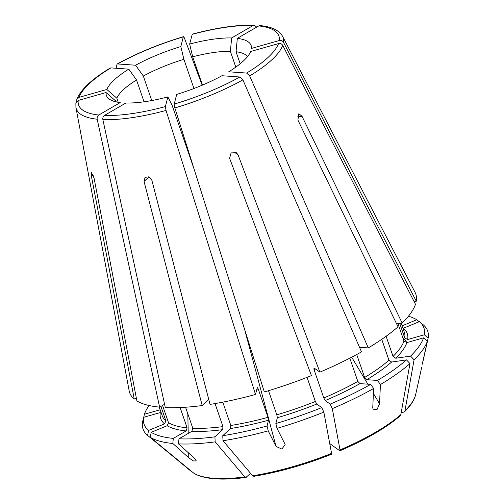 <?xml version="1.0" encoding="UTF-8"?>
<svg xmlns="http://www.w3.org/2000/svg" width="504" height="504" viewBox="0 0 504 504"><rect width="100%" height="100%" fill="white"/><g stroke="black" fill="none" stroke-linecap="round" stroke-linejoin="round"><path stroke-width="0.76" d="M148.541 430.454L147.603 435.412A150.526 43.508 -19 0 1 142.569 421.987L143.608 417.306A147.974 42.771 -19 0 0 148.541 430.454L164.512 423.864L165.898 420.89L160.908 406.394M136.363 398.173L134.253 399.048L91.375 176.06L91.426 172.526L94.021 177.937L136.893 400.926A151.332 43.741 -19 0 0 159.611 407.144L97.184 119.209C96.925 117.369 97.455 115.97 98.771 115.025L120.204 102.596A76.564 22.132 161 0 1 108.732 98.671A76.564 22.132 161 0 1 106.042 92.541L78.221 100.435A105.922 30.618 -19 0 0 98.771 115.025M75.858 103.081L75.934 107.51L129.175 390.852A151.332 43.741 -19 0 0 134.253 399.048M75.871 103.074L78.221 100.435M116.027 101.871A69.848 20.185 161 0 1 116.046 101.266A82419.529 77504.257 14.4 0 1 106.042 92.541M116.273 101.928L116.046 101.266M173.3 438.392L172.822 443.47A150.526 43.508 -19 0 1 150.249 437.289L151.187 432.331A147.974 42.771 -19 0 0 173.3 438.392L186.14 430.945L187.116 427.852L180.117 407.534M151.187 432.331L167.152 425.741L168.538 422.768L162.572 405.43M164.575 404.271L159.611 407.144M150.249 437.289A508927.224 477083.187 125.4 0 0 193.971 473.344L194.311 473.577C204.681 479.247 221.861 480.545 245.851 477.471L250.557 473.338M215.17 441.869L214.912 436.836A147.974 42.771 -19 0 1 178.977 438.795L178.492 443.866A150.526 43.508 -19 0 0 215.17 441.869A508927.186 267487.17 81.8 0 0 244.793 476.929L246.362 477.225M178.492 443.866A633028.448 501219.489 94 0 0 194.456 458.262L196.314 460.927L193.423 460.94L188.786 457.865A633028.448 501219.495 94 0 1 172.822 443.47M178.977 438.795L191.816 431.348L192.793 428.255L185.554 407.232M214.912 436.836L222.673 429.666L222.97 426.611L215.038 403.572M208.751 399.47L202.192 405.537A151.332 43.741 -19 0 1 165.281 407.547L102.86 119.612C102.602 117.766 103.131 116.374 104.448 115.429L125.88 102.999A76.564 22.132 161 0 0 167.882 96.907L165.394 106.59L166.037 110.452L255.509 394.468A151.332 43.741 -19 0 1 210.029 404.403L151.887 180.331L148.844 176.822L145.076 177.332L144.049 181.472L202.192 405.537M194.512 170.365L172.078 105.223A82419.536 14784.727 -105.8 0 1 167.882 96.907M222.755 435.695L223.007 440.735A150.526 43.508 -19 0 0 268.204 430.863L267.038 426.025A147.974 42.771 -19 0 1 222.755 435.695L230.511 428.526L230.813 425.471L222.781 402.154M267.038 426.025L268.531 420.223L268.002 417.35L258.212 388.899L257.286 387.557L255.509 394.468M223.007 440.735A508927.186 267487.17 81.8 0 0 252.636 475.795L254.199 476.085M323.845 412.114L321.747 407.604A147.974 42.771 -19 0 1 275.852 423.524L277.017 428.362A150.526 43.508 -19 0 0 323.845 412.114A508927.161 98799.164 67.6 0 1 331.575 453.392L331.311 454.199M277.017 428.362A633028.448 113555.037 74.2 0 0 284.873 443.929L285.138 444.616L281.856 449.058L276.06 446.437A633028.801 113555.1 74.2 0 1 268.204 430.863M275.852 423.524L277.345 417.721L276.816 414.849L268.512 390.713M321.747 407.604L316.745 404.057L315.359 401.48L307.056 377.357M330.189 404.12L332.294 408.631A150.526 43.508 -19 0 0 373.634 388.489L370.705 384.382A147.974 42.771 -19 0 1 330.189 404.12L325.193 400.567L323.807 397.99L314.011 369.545L313.942 367.907L319.895 372.128A151.332 43.741 -19 0 0 361.5 351.861L242.89 79.871L239.847 76.999L221.936 75.732A76.564 22.132 161 0 1 176.696 94.406L174.208 104.089L174.85 107.95L264.323 391.961A151.332 43.741 -19 0 0 311.453 375.619L229.597 158.281L231.103 152.901L236.37 152.743L238.039 154.791L234.007 151.931M319.895 372.128L238.039 154.791M370.705 384.382L359.976 383.62L357.827 381.415L349.82 358.155M332.294 408.631A508927.192 98799.17 67.6 0 1 340.017 449.908L339.759 450.715L329.742 443.602M409.979 363.573L406.457 359.887A147.974 42.771 -19 0 1 377.49 380.444L380.425 384.552A150.526 43.508 -19 0 0 409.979 363.573A508927.154 407210.271 47.3 0 1 400.837 414.635L400.195 415.794M380.425 384.552A633028.089 340628.224 59.9 0 1 379.544 403.723L377.131 409.349L373.18 409.828L372.758 407.66A633028.801 340628.608 59.9 0 0 373.634 388.489M377.49 380.444L366.761 379.682L364.619 377.477L356.712 354.507M406.457 359.887L391.627 362.036L388.943 360.215L381.755 339.331M359.51 347.3L368.292 347.924A151.332 43.741 -19 0 0 398.034 326.812L297.908 120.072L298.847 113.683L302.009 116.279L402.135 323.02A151.332 43.741 -19 0 0 415.491 304.29L282.731 45.379C281.755 43.835 280.35 43.237 278.517 43.59L250.696 51.484A76.564 22.132 161 0 1 228.722 71.795L246.632 73.061A105.922 30.618 -19 0 0 278.517 43.59M368.292 347.924L249.682 75.934L246.632 73.061M410.558 356.095L414.08 359.78A150.526 43.508 -19 0 0 427.354 341.17L423.562 337.856A147.974 42.771 -19 0 1 410.558 356.095L395.734 358.243L393.044 356.423L386.108 336.275M423.562 337.856L406.898 342.581L403.969 341.101L397.952 323.631M396.585 323.826L402.135 323.02M414.08 359.78A508927.154 407210.271 47.3 0 1 404.939 410.842L404.378 411.925L401.171 412.77M419.423 321.634A147.974 42.771 -19 0 1 424.355 334.788L428.142 338.102A150.526 43.508 -19 0 0 423.108 324.677L419.423 321.634L403.452 328.224A130.379 37.68 -19 0 1 407.686 339.513L404.756 338.033L399.71 323.373M428.142 338.102A633029.16 595277.033 14.4 0 1 423.026 361.198L422.232 364.266A633028.448 595276.366 14.4 0 0 427.354 341.17M414.219 301.808L416.279 301.222A151.332 43.741 -19 0 0 415.088 292.402L282.593 36.351C279.046 30.253 271.58 26.674 260.184 25.616M416.279 301.222L283.519 42.311C282.542 40.767 281.137 40.169 279.31 40.522L251.49 48.415A76.564 22.132 161 0 0 237.327 38.361L258.76 25.931L260.171 25.635M240.181 63.769L236.042 51.742A69.848 20.185 161 0 1 247.533 56.593M419.177 321.735L416.776 319.757A147.974 42.771 -19 0 0 408.429 316.21M256.706 27.115L254.35 25.225L253.084 25.528L231.651 37.958A76.564 22.132 161 0 0 189.649 44.05L192.276 34.178M202.451 85.1L192.704 56.807A69.848 20.185 161 0 1 230.372 51.345A82419.529 65258.166 94 0 0 231.651 37.958M235.796 67.114L230.372 51.345M202.18 85.214L184.558 38.449C183.947 36.924 183.538 36.401 183.324 36.868L180.835 46.551A76.564 22.132 161 0 0 135.595 65.218L117.684 63.951L117.041 64.096L116.512 66.528L116.966 68.323M117.048 64.077C136.773 53.197 158.905 44.062 183.443 36.672L183.324 36.868A105.922 30.618 -19 0 0 117.684 63.951M151.761 100.542L143.325 76.047A69.848 20.185 161 0 1 183.891 59.308A82419.529 14784.727 74.2 0 0 180.835 46.551M193.946 88.509L183.891 59.308M147.603 435.412A508927.161 477083.124 125.4 0 0 191.331 471.467M76.734 101.342L76.829 99.37L79.008 97.367L106.829 89.473A76.564 22.132 161 0 1 128.803 69.155L110.893 67.895A105.922 30.618 -19 0 0 79.008 97.367M110.225 68.053L110.893 67.895M144.043 101.795L136.54 79.985A82419.529 44349.404 59.9 0 1 128.803 69.155M118.251 102.312L116.833 98.198A69.848 20.185 161 0 1 136.54 79.985M192.704 56.807A82419.523 14784.727 74.2 0 0 189.649 44.05M236.042 51.742A82419.529 65258.166 94 0 0 237.327 38.361M116.833 98.198A82419.529 77504.251 14.4 0 1 106.829 89.473M149.077 405.512A147.974 42.771 -19 0 0 144.396 414.238L160.165 409.765M144.396 414.238L143.728 417.274M424.355 334.788L407.686 339.513M416.776 319.757L402.11 325.811M143.325 76.047A82419.529 44349.404 59.9 0 1 135.595 65.218M143.608 417.306L160.278 412.574A130.379 37.68 -19 0 0 164.512 423.864M159.251 407.112L162.181 415.63A128.048 37.013 -19 0 0 165.898 420.89M75.934 107.51A109.381 31.613 -19 0 0 97.184 119.209M168.538 422.768A128.048 37.013 -19 0 0 187.116 427.852M167.152 425.741A130.379 37.68 -19 0 0 186.14 430.945M193.971 473.344A120.311 34.776 -19 0 0 244.793 476.929M192.793 428.255A128.048 37.013 -19 0 0 222.97 426.611M102.86 119.612A109.381 31.613 -19 0 0 166.037 110.452M104.448 115.429A105.922 30.618 -19 0 0 165.394 106.59M230.813 425.471A128.048 37.013 -19 0 0 268.002 417.35M256.845 389.264A128.048 37.013 -19 0 0 258.212 388.899M252.636 475.795A120.311 34.776 -19 0 0 331.575 453.392M276.816 414.849A128.048 37.013 -19 0 0 315.359 401.48M174.85 107.95A109.381 31.613 -19 0 0 242.89 79.871M174.208 104.089A105.922 30.618 -19 0 0 239.847 76.999M323.807 397.99A128.048 37.013 -19 0 0 357.827 381.415M314.011 369.545A128.048 37.013 -19 0 0 315.409 368.947M340.017 449.908A120.311 34.776 -19 0 0 400.837 414.635M364.619 377.477A128.048 37.013 -19 0 0 388.943 360.215M249.682 75.934A109.381 31.613 -19 0 0 282.731 45.379M393.044 356.423A128.048 37.013 -19 0 0 403.969 341.101M404.939 410.842A120.311 34.776 -19 0 0 415.661 394.575L421.722 367.196M404.756 338.033A128.048 37.013 -19 0 0 404.328 332.249L401.197 323.159M283.519 42.311A109.381 31.613 -19 0 0 282.593 36.351M279.31 40.522A105.922 30.618 -19 0 0 258.76 25.931M253.084 25.528A105.922 30.618 -19 0 0 192.137 34.366M302.009 116.279L297.19 116.978M351.679 357.185L367.844 384.18M373.407 393.473L379.544 403.723M187.803 413.759L188.238 433.421M188.679 453.052L188.786 457.865M91.375 176.06L93.259 175.279M402.74 337.535L407.037 342.544M191.816 431.348A130.379 37.68 -19 0 0 222.673 429.666M230.511 428.526A130.379 37.68 -19 0 0 268.531 420.223M277.345 417.721A130.379 37.68 -19 0 0 316.745 404.057M325.193 400.567A130.379 37.68 -19 0 0 359.976 383.62M366.761 379.682A130.379 37.68 -19 0 0 391.627 362.036M395.734 358.243A130.379 37.68 -19 0 0 406.898 342.581M244.534 329.156L276.06 446.437M144.049 181.472L148.995 176.891M253.726 476.33C278.851 472.185 304.781 464.827 331.512 454.261M339.967 450.771C365.91 439.608 385.988 427.953 400.189 415.8M415.661 394.575C414.37 400.05 410.609 405.833 404.384 411.925M254.337 25.2C237.315 24.677 216.632 27.67 192.289 34.159M76.81 99.351C80.816 89.485 91.948 79.052 110.2 68.046"/></g></svg>

